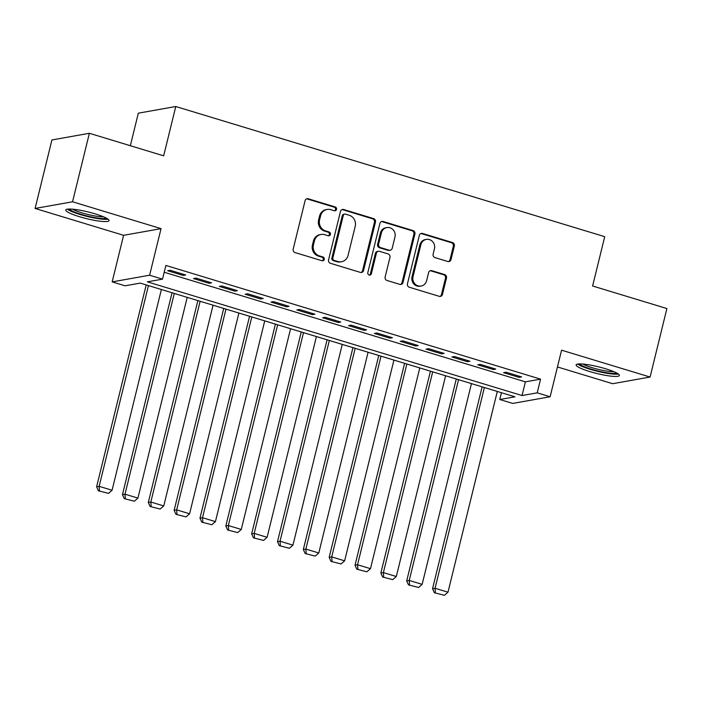 <?xml version="1.0" encoding="UTF-8"?>
<svg xmlns="http://www.w3.org/2000/svg" width="702" height="702" viewBox="0 0 702 702"><rect width="100%" height="100%" fill="white"/><g stroke="black" fill="none" stroke-linecap="round" stroke-linejoin="round"><path stroke-width="1.05" d="M336.539 209.389A1.966 1.834 79.9 0 0 335.231 206.967L308.283 198.789A2.799 2.615 79.9 0 0 305.08 200.711L293.19 249.113A2.799 2.615 79.9 0 0 295.068 252.571L322.016 260.749A1.966 1.834 79.9 0 0 324.254 259.407A1.966 1.834 79.9 0 0 322.946 256.985L319.454 255.932A8.968 8.371 79.9 0 1 313.452 244.858L314.443 240.83A8.968 8.371 79.9 0 1 320.989 234.459A8.968 8.371 79.9 0 1 324.675 234.687L328.159 235.74A1.966 1.834 79.9 0 0 330.396 234.398A1.966 1.834 79.9 0 0 329.089 231.976L325.596 230.914A8.968 8.371 79.9 0 1 319.594 219.849L320.586 215.812A8.968 8.371 79.9 0 1 327.132 209.45A8.968 8.371 79.9 0 1 330.817 209.67L334.301 210.732A1.966 1.834 79.9 0 0 336.539 209.389M334.591 210.793A1.966 1.834 79.9 0 0 334.213 207.143L307.265 198.964A2.799 2.615 79.9 0 0 306.634 198.859M322.306 260.811A1.966 1.834 79.9 0 0 321.928 257.169L318.445 256.107L319.454 255.932M328.448 235.802A1.966 1.834 79.9 0 0 328.071 232.16L324.587 231.098L325.596 230.914M605.65 368.778A22.271 3.44 -166.2 0 0 576.131 364.864A22.271 3.44 -166.2 0 0 589.864 371.586A22.271 3.44 -166.2 0 0 619.392 375.491A22.271 3.44 -166.2 0 0 605.65 368.778M95.314 213.908A22.271 3.44 -166.2 0 0 65.786 209.995A22.271 3.44 -166.2 0 0 79.519 216.716A22.271 3.44 -166.2 0 0 109.047 220.621A22.271 3.44 -166.2 0 0 95.314 213.908M447.815 261.504A2.799 2.615 79.9 0 0 451.017 259.582L454.352 246.007A2.799 2.615 79.9 0 0 452.474 242.541L422.543 233.459A2.799 2.615 79.9 0 0 419.348 235.381L407.458 283.792A2.799 2.615 79.9 0 0 409.336 287.25L439.259 296.332A2.799 2.615 79.9 0 0 442.462 294.41L446.49 278.01A2.799 2.615 79.9 0 0 444.612 274.552L431.809 270.665A2.799 2.615 79.9 0 0 428.606 272.578L426.605 280.712A7.494 6.994 79.9 0 1 421.139 286.039A7.494 6.994 79.9 0 1 413.039 276.597L420.867 244.726A7.494 6.994 79.9 0 1 426.342 239.408A7.494 6.994 79.9 0 1 434.441 248.85L433.134 254.159A2.799 2.615 79.9 0 0 435.012 257.616L447.815 261.504M537.214 392.839L550.131 396.762L512.688 403.431L499.763 399.508L514.943 396.805L140.26 283.108L125.079 285.802L112.162 281.888L149.605 275.219L162.531 279.142L147.35 281.844L522.034 395.542L537.214 392.839L540.575 379.141L165.891 265.444L162.531 279.142M89.373 133.283L72.552 201.781L35.1 208.45L51.922 139.952L89.373 133.283L163.663 155.826L175.772 106.511L604.72 236.679L592.611 285.995L666.9 308.547L650.078 377.044L561.574 350.184L550.131 396.762M35.1 208.45L123.605 235.31L161.048 228.641L72.552 201.781M161.048 228.641L149.605 275.219M375.465 222.069A2.799 2.615 79.9 0 0 373.596 218.603L343.664 209.521A2.799 2.615 79.9 0 0 340.47 211.442L328.58 259.854A2.799 2.615 79.9 0 0 330.449 263.311L360.38 272.394A2.799 2.615 79.9 0 0 363.575 270.472L375.465 222.069L374.456 222.244A2.799 2.615 79.9 0 0 372.578 218.787L342.655 209.705A2.799 2.615 79.9 0 0 342.014 209.6M383.108 221.49L413.03 230.572A2.799 2.615 79.9 0 1 414.908 234.038L403.018 282.441A2.799 2.615 79.9 0 1 399.824 284.363L387.013 280.475A2.799 2.615 79.9 0 1 385.135 277.018L389.961 257.388A2.799 2.615 79.9 0 0 388.083 253.922L379.589 251.351A2.799 2.615 79.9 0 0 376.386 253.264L371.367 273.71A1.966 1.834 79.9 0 1 369.936 275.096A1.966 1.834 79.9 0 1 367.822 272.63L379.905 223.411A2.799 2.615 79.9 0 1 383.108 221.49L382.09 221.674L412.021 230.756L413.03 230.572M557.449 366.962L612.627 383.704L650.078 377.044M185.688 274.982L170.182 270.279L167.655 270.726L183.161 275.43L185.688 274.982M211.53 282.818L196.025 278.115L193.498 278.571L209.003 283.275L211.53 282.818M237.373 290.663L221.867 285.96L219.331 286.407L234.837 291.111L237.373 290.663M263.206 298.508L247.709 293.796L245.173 294.252L260.679 298.955L263.206 298.508M289.048 306.344L273.543 301.641L271.016 302.088L286.521 306.8L289.048 306.344M314.891 314.189L299.385 309.485L296.858 309.933L312.364 314.636L314.891 314.189M340.733 322.025L325.228 317.322L322.692 317.778L338.197 322.481L340.733 322.025M366.567 329.87L351.07 325.166L348.534 325.614L364.04 330.317L366.567 329.87M392.409 337.715L376.904 333.011L374.377 333.459L389.882 338.162L392.409 337.715M418.252 345.551L402.746 340.847L400.219 341.295L415.724 346.007L418.252 345.551M444.094 353.396L428.589 348.692L426.053 349.14L441.558 353.843L444.094 353.396M469.928 361.24L454.431 356.528L451.895 356.985L467.4 361.688L469.928 361.24M495.77 369.077L480.265 364.373L477.737 364.821L493.243 369.524L495.77 369.077M164.224 272.244L525.394 381.844L540.575 379.141M503.58 372.665L519.085 377.369L521.612 376.921L506.107 372.218L503.58 372.665M175.772 106.511L138.329 113.18L130.335 145.718M501.439 392.708L499.763 399.508M123.605 235.31L112.162 281.888M525.394 381.844L522.034 395.542M183.161 275.43L183.441 274.298M209.003 283.275L209.275 282.143M234.837 291.111L235.117 289.979M260.679 298.955L260.96 297.823M286.521 306.8L286.802 305.66M312.364 314.636L312.636 313.504M338.197 322.481L338.478 321.349M364.04 330.317L364.32 329.185M389.882 338.162L390.163 337.03M415.724 346.007L415.996 344.866M441.558 353.843L441.839 352.711M467.4 361.688L467.681 360.556M493.243 369.524L493.524 368.392M519.085 377.369L519.357 376.237M327.132 209.45L326.123 209.626A8.968 8.371 79.9 0 0 319.577 215.997L320.586 215.812M324.587 231.098A8.968 8.371 79.9 0 1 318.585 220.033L319.577 215.997M320.989 234.459L319.98 234.635A8.968 8.371 79.9 0 0 313.434 241.005L314.443 240.83M318.445 256.107A8.968 8.371 79.9 0 1 312.443 245.042L313.434 241.005M361.021 272.499A2.799 2.615 79.9 0 0 362.565 270.656L374.456 222.244M345.524 214.136A1.966 1.834 79.9 0 0 343.287 215.479L332.853 257.976A1.966 1.834 79.9 0 0 334.17 260.398L337.846 261.513A8.968 8.371 79.9 0 0 341.532 261.732A8.968 8.371 79.9 0 0 348.078 255.37L355.212 226.325A8.968 8.371 79.9 0 0 349.21 215.251L345.524 214.136M344.726 214.084L343.708 214.268A1.966 1.834 79.9 0 0 342.278 215.663L343.287 215.479M341.532 261.732L340.514 261.916A8.968 8.371 79.9 0 1 336.828 261.688L333.152 260.574A1.966 1.834 79.9 0 1 331.844 258.152L342.278 215.663M400.456 284.468A2.799 2.615 79.9 0 0 402.009 282.625L413.899 234.214A2.799 2.615 79.9 0 0 412.021 230.756M378.439 251.281L377.422 251.456A2.799 2.615 79.9 0 0 375.377 253.448L370.358 273.885L371.367 273.71M369.419 275.114A1.966 1.834 79.9 0 0 370.358 273.885M394.963 237.013A7.494 6.994 79.9 0 0 386.863 227.571A7.494 6.994 79.9 0 0 381.397 232.897L378.632 244.12A2.799 2.615 79.9 0 0 380.51 247.578L389.005 250.158A2.799 2.615 79.9 0 0 392.207 248.245L394.963 237.013M386.863 227.571L385.854 227.755A7.494 6.994 79.9 0 0 380.379 233.073L381.397 232.897M390.163 250.228L389.145 250.412A2.799 2.615 79.9 0 1 387.995 250.342L379.501 247.762A2.799 2.615 79.9 0 1 377.623 244.305L380.379 233.073M382.09 221.674A2.799 2.615 79.9 0 0 381.458 221.569M426.342 239.408L425.324 239.584A7.494 6.994 79.9 0 0 419.857 244.91L420.867 244.726M421.139 286.039L420.129 286.223A7.494 6.994 79.9 0 1 412.03 276.781L419.857 244.91M439.9 296.437A2.799 2.615 79.9 0 0 441.444 294.594L445.48 278.185A2.799 2.615 79.9 0 0 443.603 274.728L430.791 270.84A2.799 2.615 79.9 0 0 430.159 270.735M448.455 261.609A2.799 2.615 79.9 0 0 450 259.766L453.334 246.183A2.799 2.615 79.9 0 0 451.465 242.725L421.533 233.643A2.799 2.615 79.9 0 0 420.893 233.538M146.2 284.907L96.613 486.793L99.149 486.337L148.455 285.591M161.372 289.514L112.066 490.259L108.494 493.366L98.438 490.803L108.494 493.366M99.447 490.628L99.149 486.337L112.066 490.259M98.438 490.803L96.613 486.793M106.327 218.12A19.279 2.975 13.8 0 1 81.125 214.338A19.279 2.975 13.8 0 1 69.358 209.038M72.569 209.178A17.848 2.755 -166.2 0 0 81.967 212.873A17.848 2.755 -166.2 0 0 103.413 216.76M67.331 209.178A22.131 3.413 -166.2 0 0 80.107 214.514A22.131 3.413 -166.2 0 0 108.055 219.182M616.672 372.981A19.279 2.975 13.8 0 1 597.867 370.946A19.279 2.975 13.8 0 1 579.773 364.013A19.279 2.975 13.8 0 1 579.703 363.908M577.676 364.048A22.131 3.413 -166.2 0 0 597.481 371.305A22.131 3.413 -166.2 0 0 618.392 374.052M582.906 364.048A17.848 2.755 -166.2 0 0 597.981 369.296A17.848 2.755 -166.2 0 0 613.759 371.63M172.043 292.752L122.455 494.629L124.982 494.182L174.298 293.427M187.215 297.35L137.908 498.104L134.336 501.21L124.28 498.648L134.336 501.21M125.289 498.464L124.982 494.182L137.908 498.104M124.28 498.648L122.455 494.629M197.885 300.588L148.297 502.474L150.825 502.018L200.131 301.272M213.057 305.195L163.75 505.94L160.17 509.055L150.114 506.484L160.17 509.055M151.132 506.309L150.825 502.018L163.75 505.94M150.114 506.484L148.297 502.474M223.727 308.432L174.14 510.31L176.667 509.863L225.974 309.117M238.899 313.031L189.584 513.785L186.012 516.891L175.956 514.329L186.012 516.891M176.974 514.145L176.667 509.863L189.584 513.785M175.956 514.329L174.14 510.31M249.561 316.269L199.973 518.155L202.509 517.707L251.816 316.953M264.733 320.875L215.426 521.621L211.855 524.736L201.799 522.174L211.855 524.736M202.808 521.99L202.509 517.707L215.426 521.621M201.799 522.174L199.973 518.155M275.403 324.113L225.816 526L228.343 525.544L277.659 324.798M290.575 328.72L241.269 529.466L237.697 532.572L227.641 530.01L237.697 532.572M228.65 529.834L228.343 525.544L241.269 529.466M227.641 530.01L225.816 526M301.246 331.958L251.658 533.836L254.185 533.388L303.492 332.634M316.418 336.556L267.111 537.311L263.531 540.417L253.475 537.855L263.531 540.417M254.493 537.671L254.185 533.388L267.111 537.311M253.475 537.855L251.658 533.836M327.088 339.794L277.501 541.681L280.028 541.233L329.335 340.479M342.26 344.401L292.945 545.147L289.373 548.262L279.317 545.691L289.373 548.262M280.335 545.515L280.028 541.233L292.945 545.147M279.317 545.691L277.501 541.681M352.922 347.639L303.334 549.517L305.87 549.069L355.177 348.324M368.094 352.237L318.787 552.992L315.216 556.098L305.159 553.536L315.216 556.098M306.169 553.351L305.87 549.069L318.787 552.992M305.159 553.536L303.334 549.517M378.764 355.475L329.177 557.362L331.704 556.914L381.019 356.16M393.936 360.082L344.629 560.837L341.058 563.943L331.002 561.381L341.058 563.943M332.011 561.196L331.704 556.914L344.629 560.837M331.002 561.381L329.177 557.362M404.606 363.32L355.019 565.207L357.546 564.75L406.853 364.005M419.778 367.927L370.472 568.673L366.892 571.779L356.835 569.217L366.892 571.779M357.853 569.041L357.546 564.75L370.472 568.673M356.835 569.217L355.019 565.207M430.449 371.165L380.861 573.043L383.389 572.595L432.695 371.849M445.621 375.763L396.305 576.517L392.734 579.624L382.678 577.062L392.734 579.624M383.696 576.877L383.389 572.595L396.305 576.517M382.678 577.062L380.861 573.043M456.282 379.001L406.695 580.887L409.231 580.44L458.538 379.685M471.454 383.608L422.148 584.354L418.576 587.469L408.52 584.898L418.576 587.469M409.529 584.722L409.231 580.44L422.148 584.354M408.52 584.898L406.695 580.887M482.125 386.846L432.537 588.732L435.065 588.276L484.38 387.53M497.297 391.453L447.99 592.198L444.419 595.305L434.362 592.742L444.419 595.305M435.372 592.567L435.065 588.276L447.99 592.198M434.362 592.742L432.537 588.732M334.213 207.143L335.231 206.967M321.928 257.169L322.946 256.985M328.071 232.16L329.089 231.976M318.585 220.033L319.594 219.849M312.443 245.042L313.452 244.858M307.265 198.964L308.283 198.789M362.565 270.656L363.575 270.472M342.655 209.705L343.664 209.521M372.578 218.787L373.596 218.603M331.844 258.152L332.853 257.976M333.152 260.574L334.17 260.398M336.828 261.688L337.846 261.513M413.899 234.214L414.908 234.038M402.009 282.625L403.018 282.441M375.377 253.448L376.386 253.264M377.623 244.305L378.632 244.12M379.501 247.762L380.51 247.578M387.995 250.342L389.005 250.158M412.03 276.781L413.039 276.597M430.791 270.84L431.809 270.665M443.603 274.728L444.612 274.552M445.48 278.185L446.49 278.01M441.444 294.594L442.462 294.41M421.533 233.643L422.543 233.459M451.465 242.725L452.474 242.541M453.334 246.183L454.352 246.007M450 259.766L451.017 259.582"/></g></svg>
